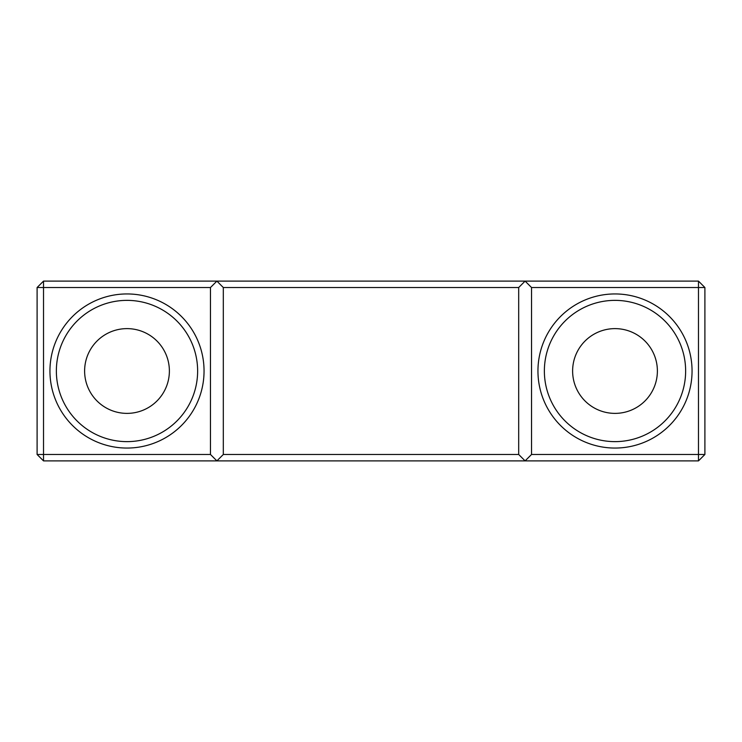 <?xml version="1.0" encoding="UTF-8"?>
<svg xmlns="http://www.w3.org/2000/svg" width="742" height="742" viewBox="0 0 742 742"><rect width="100%" height="100%" fill="white"/><g stroke="black" fill="none" stroke-linecap="round" stroke-linejoin="round"><path stroke-width="1.11" d="M126.993 300.371A70.629 70.629 0 0 0 56.364 371A70.629 70.629 0 0 0 126.993 441.629A70.629 70.629 0 0 0 197.632 371A70.629 70.629 0 0 0 126.993 300.371M204.05 371A77.057 77.057 0 0 0 126.993 293.943A77.057 77.057 0 0 0 49.946 371A77.057 77.057 0 0 0 126.993 448.057A77.057 77.057 0 0 0 204.05 371M615.007 293.943A77.057 77.057 0 0 0 537.95 371A77.057 77.057 0 0 0 615.007 448.057A77.057 77.057 0 0 0 692.054 371A77.057 77.057 0 0 0 615.007 293.943M615.007 300.371A70.629 70.629 0 0 0 544.368 371A70.629 70.629 0 0 0 615.007 441.629A70.629 70.629 0 0 0 685.636 371A70.629 70.629 0 0 0 615.007 300.371M126.993 413.377A42.377 42.377 0 0 1 84.616 371A42.377 42.377 0 0 1 126.993 328.623A42.377 42.377 0 0 1 169.38 371A42.377 42.377 0 0 1 126.993 413.377M615.007 413.377A42.377 42.377 0 0 1 572.62 371A42.377 42.377 0 0 1 615.007 328.623A42.377 42.377 0 0 1 657.384 371A42.377 42.377 0 0 1 615.007 413.377M210.468 287.525L210.468 454.475L43.518 454.475L43.518 281.107L37.1 287.525L210.468 287.525L216.896 281.107L698.482 281.107L698.482 287.525L704.9 287.525L698.482 281.107M43.518 281.107L216.896 281.107L223.314 287.525L518.686 287.525L525.104 281.107L531.532 287.525L698.482 287.525L698.482 454.475L531.532 454.475L525.104 460.893L518.686 454.475L223.314 454.475L216.896 460.893L210.468 454.475M37.1 287.525L37.1 454.475L43.518 454.475L43.518 460.893L37.1 454.475M704.9 287.525L704.9 454.475L698.482 454.475L698.482 460.893L43.518 460.893M531.532 287.525L531.532 454.475M518.686 287.525L518.686 454.475M223.314 287.525L223.314 454.475M704.9 454.475L698.482 460.893"/></g></svg>
